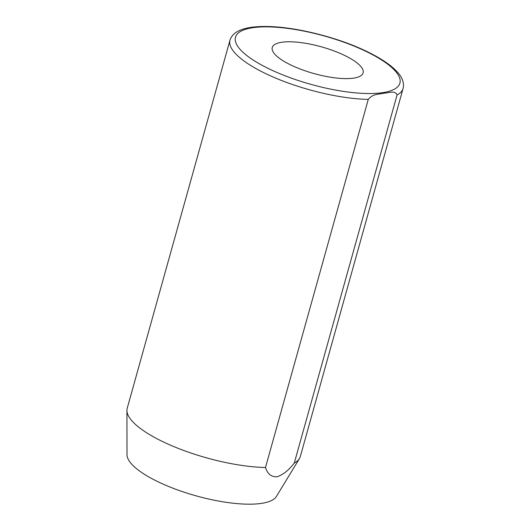 <?xml version="1.0" encoding="UTF-8"?>
<svg xmlns="http://www.w3.org/2000/svg" width="530" height="530" viewBox="0 0 530 530"><rect width="100%" height="100%" fill="white"/><g stroke="black" fill="none" stroke-linecap="round" stroke-linejoin="round"><path stroke-width="0.79" d="M345.567 55.895A47.177 13.873 15.6 0 0 299.284 42.4A47.177 13.873 15.6 0 0 272.254 47.508A47.177 13.873 15.6 0 0 289.811 64.488A47.177 13.873 15.6 0 0 336.093 77.989A47.177 13.873 15.6 0 0 363.123 72.875A47.177 13.873 15.6 0 0 345.567 55.895M229.987 40.161C232.968 30.899 244.873 26.341 265.709 26.5C295.038 26.467 339.624 37.723 368.973 52.53C382.872 59.446 392.73 66.416 398.547 73.431C401.376 76.77 404.589 82.177 403.078 88.49A89.855 26.421 -164.4 0 1 397.076 94.956C395.075 89.968 388.344 93.167 383.879 93.154C378.957 94.618 373.378 93.287 368.27 99.395A89.855 26.421 -164.4 0 1 263.436 72.511A89.855 26.421 -164.4 0 1 229.987 40.161L127.213 408.272A89.855 26.421 15.6 0 0 126.922 410.452A89.855 26.421 15.6 0 0 160.663 440.615A89.855 26.421 15.6 0 0 265.49 467.5L368.27 99.395M126.922 410.452L127.008 454.753A77.817 22.883 15.6 0 0 156.224 480.882A77.817 22.883 15.6 0 0 276.395 496.464L299.423 458.616A89.855 26.421 15.6 0 0 300.305 456.595L403.078 88.49M397.076 94.956L294.296 463.061A89.855 26.421 15.6 0 0 299.423 458.616M294.296 463.061C288.539 470.501 282.656 475.099 276.66 476.854C271.161 476.881 267.438 473.767 265.49 467.5M267.246 67.966A85.363 25.102 15.6 0 0 382.965 92.611A85.363 25.102 15.6 0 0 368.131 52.417A85.363 25.102 15.6 0 0 252.412 27.772A85.363 25.102 15.6 0 0 267.246 67.966"/></g></svg>
